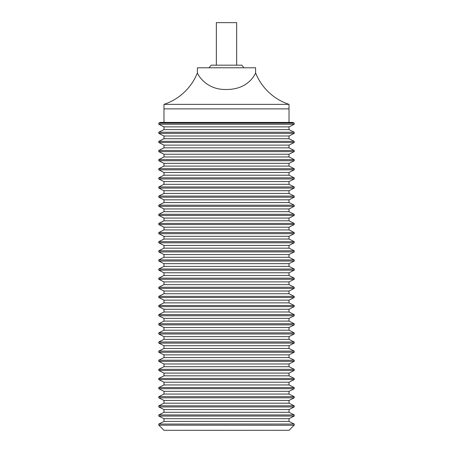 <?xml version="1.0" encoding="UTF-8"?>
<svg xmlns="http://www.w3.org/2000/svg" width="453" height="453" viewBox="0 0 453 453"><rect width="100%" height="100%" fill="white"/><g stroke="black" fill="none" stroke-linecap="round" stroke-linejoin="round"><path stroke-width="0.68" d="M282.559 430.305L170.441 430.305M158.929 425.259L163.975 430.305L289.025 430.305L294.071 425.259L158.782 425.186L294.071 425.259M158.782 425.186L158.782 424.048L294.218 424.048L289.025 421.426L163.975 421.426L163.975 418.691L158.782 416.069L158.782 414.925L294.218 414.925L294.218 416.069L289.025 418.691L289.025 421.426M158.782 416.069L294.218 416.069M163.975 418.691L289.025 418.691M158.782 424.048L163.975 421.426M158.782 414.925L163.975 412.304L163.975 409.569L158.782 406.947L158.782 405.809L294.218 405.809L294.218 406.947L289.025 409.569L289.025 412.304L294.218 414.925M158.782 406.947L294.218 406.947M163.975 409.569L289.025 409.569M289.025 412.304L163.975 412.304M158.782 405.809L163.975 403.187L163.975 400.452L158.782 397.83L158.782 396.686L294.218 396.686L294.218 397.83L289.025 400.452L289.025 403.187L294.218 405.809M158.782 397.83L294.218 397.83M163.975 400.452L289.025 400.452M289.025 403.187L163.975 403.187M158.782 396.686L163.975 394.065L163.975 391.335L158.782 388.708L158.782 387.57L294.218 387.57L294.218 388.708L289.025 391.335L289.025 394.065L294.218 396.686M158.782 388.708L294.218 388.708M163.975 391.335L289.025 391.335M289.025 394.065L163.975 394.065M158.782 387.57L163.975 384.948L163.975 382.213L158.782 379.591L158.782 378.453L294.218 378.453L294.218 379.591L289.025 382.213L289.025 384.948L294.218 387.57M158.782 379.591L294.218 379.591M163.975 382.213L289.025 382.213M289.025 384.948L163.975 384.948M158.782 378.453L163.975 375.826L163.975 373.096L158.782 370.469L158.782 369.331L294.218 369.331L294.218 370.469L289.025 373.096L289.025 375.826L294.218 378.453M158.782 370.469L294.218 370.469M163.975 373.096L289.025 373.096M289.025 375.826L163.975 375.826M158.782 369.331L163.975 366.709L163.975 363.974L158.782 361.352L158.782 360.214L294.218 360.214L294.218 361.352L289.025 363.974L289.025 366.709L294.218 369.331M158.782 361.352L294.218 361.352M163.975 363.974L289.025 363.974M289.025 366.709L163.975 366.709M158.782 360.214L163.975 357.587L163.975 354.858L158.782 352.236L158.782 351.092L294.218 351.092L294.218 352.236L289.025 354.858L289.025 357.587L294.218 360.214M158.782 352.236L294.218 352.236M163.975 354.858L289.025 354.858M289.025 357.587L163.975 357.587M158.782 351.092L163.975 348.47L163.975 345.735L158.782 343.114L158.782 341.975L294.218 341.975L294.218 343.114L289.025 345.735L289.025 348.47L294.218 351.092M158.782 343.114L294.218 343.114M163.975 345.735L289.025 345.735M289.025 348.47L163.975 348.47M158.782 341.975L163.975 339.354L163.975 336.619L158.782 333.997L158.782 332.853L294.218 332.853L294.218 333.997L289.025 336.619L289.025 339.354L294.218 341.975M158.782 333.997L294.218 333.997M163.975 336.619L289.025 336.619M289.025 339.354L163.975 339.354M158.782 332.853L163.975 330.231L163.975 327.496L158.782 324.875L158.782 323.736L294.218 323.736L294.218 324.875L289.025 327.496L289.025 330.231L294.218 332.853M158.782 324.875L294.218 324.875M163.975 327.496L289.025 327.496M289.025 330.231L163.975 330.231M158.782 323.736L163.975 321.115L163.975 318.38L158.782 315.758L158.782 314.614L294.218 314.614L294.218 315.758L289.025 318.38L289.025 321.115L294.218 323.736M158.782 315.758L294.218 315.758M163.975 318.38L289.025 318.38M289.025 321.115L163.975 321.115M158.782 314.614L163.975 311.992L163.975 309.257L158.782 306.636L158.782 305.498L294.218 305.498L294.218 306.636L289.025 309.257L289.025 311.992L294.218 314.614M158.782 306.636L294.218 306.636M163.975 309.257L289.025 309.257M289.025 311.992L163.975 311.992M158.782 305.498L163.975 302.876L163.975 300.141L158.782 297.519L158.782 296.375L294.218 296.375L294.218 297.519L289.025 300.141L289.025 302.876L294.218 305.498M158.782 297.519L294.218 297.519M163.975 300.141L289.025 300.141M289.025 302.876L163.975 302.876M158.782 296.375L163.975 293.754L163.975 291.024L158.782 288.397L158.782 287.259L294.218 287.259L294.218 288.397L289.025 291.024L289.025 293.754L294.218 296.375M158.782 288.397L294.218 288.397M163.975 291.024L289.025 291.024M289.025 293.754L163.975 293.754M158.782 287.259L163.975 284.637L163.975 281.902L158.782 279.28L158.782 278.142L294.218 278.142L294.218 279.28L289.025 281.902L289.025 284.637L294.218 287.259M158.782 279.28L294.218 279.28M163.975 281.902L289.025 281.902M289.025 284.637L163.975 284.637M158.782 278.142L163.975 275.515L163.975 272.785L158.782 270.158L158.782 269.02L294.218 269.02L294.218 270.158L289.025 272.785L289.025 275.515L294.218 278.142M158.782 270.158L294.218 270.158M163.975 272.785L289.025 272.785M289.025 275.515L163.975 275.515M158.782 269.02L163.975 266.398L163.975 263.663L158.782 261.041L158.782 259.903L294.218 259.903L294.218 261.041L289.025 263.663L289.025 266.398L294.218 269.02M158.782 261.041L294.218 261.041M163.975 263.663L289.025 263.663M289.025 266.398L163.975 266.398M158.782 259.903L163.975 257.276L163.975 254.546L158.782 251.925L158.782 250.781L294.218 250.781L294.218 251.925L289.025 254.546L289.025 257.276L294.218 259.903M158.782 251.925L294.218 251.925M163.975 254.546L289.025 254.546M289.025 257.276L163.975 257.276M158.782 250.781L163.975 248.159L163.975 245.424L158.782 242.802L158.782 241.664L294.218 241.664L294.218 242.802L289.025 245.424L289.025 248.159L294.218 250.781M158.782 242.802L294.218 242.802M163.975 245.424L289.025 245.424M289.025 248.159L163.975 248.159M158.782 241.664L163.975 239.042L163.975 236.307L158.782 233.686L158.782 232.542L294.218 232.542L294.218 233.686L289.025 236.307L289.025 239.042L294.218 241.664M158.782 233.686L294.218 233.686M163.975 236.307L289.025 236.307M289.025 239.042L163.975 239.042M158.782 232.542L163.975 229.92L163.975 227.185L158.782 224.563L158.782 223.425L294.218 223.425L294.218 224.563L289.025 227.185L289.025 229.92L294.218 232.542M158.782 224.563L294.218 224.563M163.975 227.185L289.025 227.185M289.025 229.92L163.975 229.92M158.782 223.425L163.975 220.804L163.975 218.069L158.782 215.447L158.782 214.303L294.218 214.303L294.218 215.447L289.025 218.069L289.025 220.804L294.218 223.425M158.782 215.447L294.218 215.447M163.975 218.069L289.025 218.069M289.025 220.804L163.975 220.804M158.782 214.303L163.975 211.681L163.975 208.946L158.782 206.325L158.782 205.186L294.218 205.186L294.218 206.325L289.025 208.946L289.025 211.681L294.218 214.303M158.782 206.325L294.218 206.325M163.975 208.946L289.025 208.946M289.025 211.681L163.975 211.681M158.782 205.186L163.975 202.565L163.975 199.83L158.782 197.208L158.782 196.07L294.218 196.07L294.218 197.208L289.025 199.83L289.025 202.565L294.218 205.186M158.782 197.208L294.218 197.208M163.975 199.83L289.025 199.83M289.025 202.565L163.975 202.565M158.782 196.07L163.975 193.442L163.975 190.713L158.782 188.086L158.782 186.947L294.218 186.947L294.218 188.086L289.025 190.713L289.025 193.442L294.218 196.07M158.782 188.086L294.218 188.086M163.975 190.713L289.025 190.713M289.025 193.442L163.975 193.442M158.782 186.947L163.975 184.326L163.975 181.591L158.782 178.969L158.782 177.831L294.218 177.831L294.218 178.969L289.025 181.591L289.025 184.326L294.218 186.947M158.782 178.969L294.218 178.969M163.975 181.591L289.025 181.591M289.025 184.326L163.975 184.326M158.782 177.831L163.975 175.203L163.975 172.474L158.782 169.847L158.782 168.709L294.218 168.709L294.218 169.847L289.025 172.474L289.025 175.203L294.218 177.831M158.782 169.847L294.218 169.847M163.975 172.474L289.025 172.474M289.025 175.203L163.975 175.203M158.782 168.709L163.975 166.087L163.975 163.352L158.782 160.73L158.782 159.592L294.218 159.592L294.218 160.73L289.025 163.352L289.025 166.087L294.218 168.709M158.782 160.73L294.218 160.73M163.975 163.352L289.025 163.352M289.025 166.087L163.975 166.087M158.782 159.592L163.975 156.97L163.975 154.235L158.782 151.613L158.782 150.47L294.218 150.47L294.218 151.613L289.025 154.235L289.025 156.97L294.218 159.592M158.782 151.613L294.218 151.613M163.975 154.235L289.025 154.235M289.025 156.97L163.975 156.97M158.782 150.47L163.975 147.848L163.975 145.113L158.782 142.491L158.782 141.353L294.218 141.353L294.218 142.491L289.025 145.113L289.025 147.848L294.218 150.47M158.782 142.491L294.218 142.491M163.975 145.113L289.025 145.113M289.025 147.848L163.975 147.848M158.782 141.353L163.975 138.731L163.975 135.996L158.782 133.375L158.782 132.231L294.218 132.231L294.218 133.375L289.025 135.996L289.025 138.731L294.218 141.353M158.782 133.375L294.218 133.375M163.975 135.996L289.025 135.996M289.025 138.731L163.975 138.731M158.782 132.231L163.975 129.609L163.975 126.874L158.782 124.252L158.782 123.114L294.218 123.114L294.218 124.252L289.025 126.874L289.025 129.609L294.218 132.231M158.782 124.252L294.218 124.252M163.975 126.874L289.025 126.874M289.025 129.609L163.975 129.609M158.782 123.114L160.158 122.418L292.842 122.418L294.218 123.114M289.025 104.36A54.264 54.264 0 0 1 255.594 72.865C255.696 73.114 248.929 89.62 226.557 89.468C206.155 90.187 197.536 74.292 197.406 72.865A54.264 54.264 0 0 1 163.975 104.36L289.025 104.36L289.025 108.879L163.975 108.879L289.025 108.879L289.025 122.418M163.975 122.418L163.975 104.36M255.594 72.865L255.594 67.797L197.406 67.797L197.406 72.865M216.341 65.175L216.341 22.65L236.659 22.65L236.659 65.175M243.946 67.797L241.811 65.175L211.189 65.175L209.054 67.797M294.218 425.186L294.218 424.048"/></g></svg>
